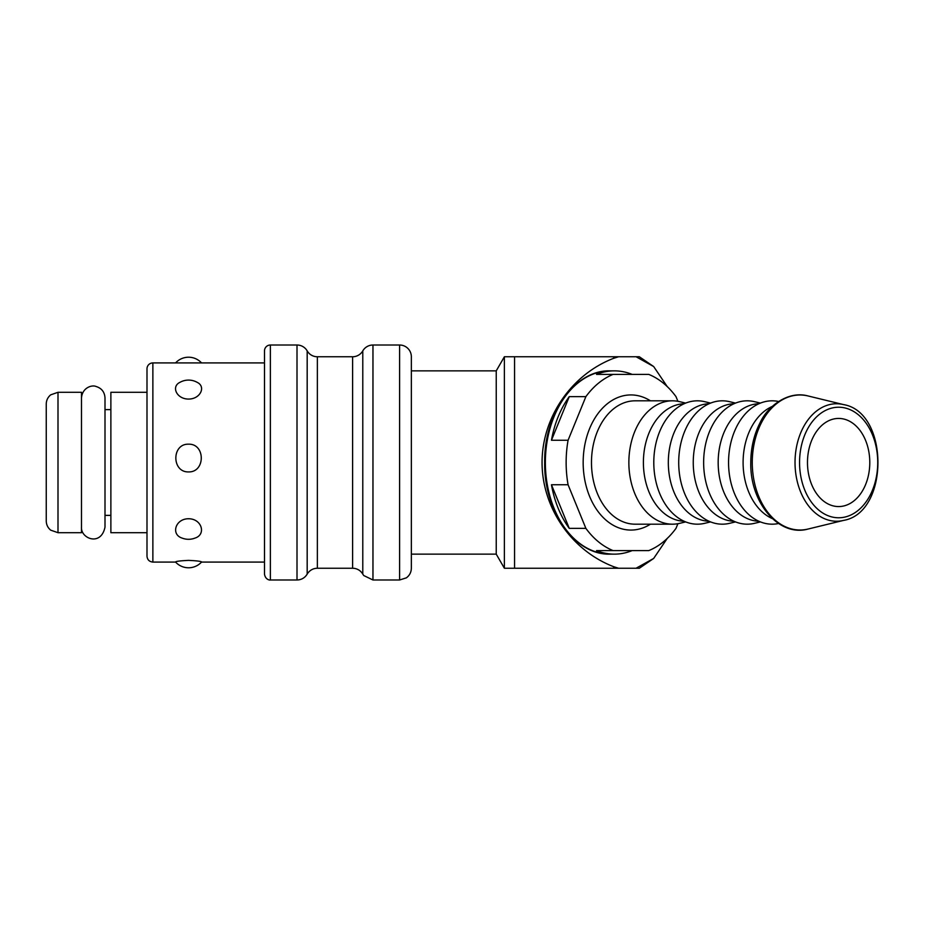 <?xml version="1.0" encoding="UTF-8"?>
<svg xmlns="http://www.w3.org/2000/svg" width="925" height="925" viewBox="0 0 925 925"><rect width="100%" height="100%" fill="white"/><g stroke="black" fill="none" stroke-linecap="round" stroke-linejoin="round"><path stroke-width="1.39" d="M807.479 462.5A44.065 31.149 -90 0 1 838.64 418.435A44.065 31.149 -90 0 1 869.789 462.5A44.065 31.149 -90 0 1 838.64 506.565A44.065 31.149 -90 0 1 807.479 462.5M632.122 550.618A91.644 64.796 -90 0 1 614.327 554.144A91.644 64.796 -90 0 1 596.521 550.618L648.737 550.618A91.644 64.796 -90 0 0 676.002 528.36L677.898 523.7M677.898 401.3L676.002 396.64A91.644 64.796 -90 0 0 648.737 374.382L596.521 374.382A91.644 64.796 -90 0 1 614.327 370.856A91.644 64.796 -90 0 1 632.122 374.382M569.257 396.64L551.462 440.242A91.644 64.796 -90 0 1 569.257 396.64L585.872 396.64A91.644 64.796 -90 0 1 613.136 374.382M585.872 396.64L568.077 440.242L551.462 440.242M551.462 484.758L569.257 528.36A91.644 64.796 -90 0 1 551.462 484.758L568.077 484.758A91.644 64.796 -90 0 1 566.135 462.5A91.644 64.796 -90 0 1 568.077 440.242M568.077 484.758L585.872 528.36L569.257 528.36M613.136 550.618A91.644 64.796 -90 0 1 585.872 528.36M685.656 521.908L679.748 523.319A61.686 43.614 -90 0 1 672.475 524.186A61.686 43.614 -90 0 1 628.861 462.5A61.686 43.614 -90 0 1 672.475 400.814A61.686 43.614 -90 0 1 679.748 401.681L685.656 403.092M684.072 521.238A58.749 41.544 -90 0 1 643.395 462.5A58.749 41.544 -90 0 1 684.072 403.762M710.585 521.908L704.677 523.319A61.686 43.614 -90 0 1 653.79 462.5A61.686 43.614 -90 0 1 704.677 401.681L710.585 403.092M709.001 521.238A58.749 41.544 -90 0 1 668.324 462.5A58.749 41.544 -90 0 1 709.001 403.762M735.514 521.908L729.594 523.319A61.686 43.614 -90 0 1 678.707 462.5A61.686 43.614 -90 0 1 729.594 401.681L735.514 403.092M733.918 521.238A58.749 41.544 -90 0 1 693.253 462.5A58.749 41.544 -90 0 1 733.918 403.762M760.431 521.908L754.522 523.319A61.686 43.614 -90 0 1 703.636 462.5A61.686 43.614 -90 0 1 754.522 401.681L760.431 403.092M758.847 521.238A58.749 41.544 -90 0 1 718.17 462.5A58.749 41.544 -90 0 1 758.847 403.762M778.572 523.515A61.686 43.614 -90 0 1 728.553 462.5A61.686 43.614 -90 0 1 778.572 401.485M772.352 518.613A58.749 41.544 -90 0 1 743.099 462.5A58.749 41.544 -90 0 1 772.352 406.387M411.347 370.856L496.239 370.856L496.239 554.144L411.347 554.144M146.994 532.696L110.873 532.696L110.873 392.304L146.994 392.304M110.873 515.375L104.999 515.375M57.997 392.304L81.493 392.304L81.493 532.696L57.997 532.696L50.725 530.175C47.822 527.782 46.331 524.706 46.25 520.948L46.25 404.052C46.331 400.294 47.822 397.218 50.725 394.825L57.997 392.304L57.997 532.696M307.181 574.113C305.215 577.362 302.348 579.281 298.602 579.882L297.006 579.987L297.006 345.013A11.748 11.748 0 0 1 307.181 350.887A11.748 11.748 0 0 0 317.356 356.761L317.356 568.239C313.367 568.343 310.176 569.997 307.782 573.188L307.181 574.113L307.181 350.887M352.61 356.761L352.61 568.239L354.321 568.366C358.021 568.991 360.831 570.91 362.785 574.113L362.785 350.887A11.748 11.748 0 0 1 352.61 356.761L317.356 356.761M362.785 350.887A11.748 11.748 0 0 1 372.96 345.013L372.96 579.987L363.745 575.535L362.785 574.113M399.6 345.013A11.748 11.748 0 0 1 411.347 356.761L411.347 568.239C411.243 572.251 409.578 575.466 406.353 577.859L399.6 579.987L399.6 345.013L372.96 345.013M146.994 368.797L146.994 556.202C147.341 559.764 149.307 561.729 152.868 562.076L152.868 362.924A5.874 5.874 0 0 0 146.994 368.797M264.492 350.887L264.492 574.113C265.417 580.102 270.389 580.252 270.366 579.987L270.366 345.013A5.874 5.874 0 0 0 264.492 350.887M188.561 518.752C201.893 518.717 206.437 534.638 194.909 538.119A17.621 17.621 0 0 1 182.202 538.119C170.686 534.638 175.23 518.717 188.561 518.752M188.561 444.185C205.5 443.63 205.5 472.374 188.561 471.923C171.611 472.374 171.611 443.63 188.561 444.185M197.314 382.418C206.102 386.662 200.413 399.114 188.561 399.068C176.698 399.114 171.009 386.662 179.808 382.418A17.621 17.621 0 0 1 197.314 382.418M264.492 362.924L152.868 362.924M188.561 560.377C196.863 560.781 201.222 561.325 201.615 561.995A17.621 17.621 0 0 1 175.507 561.995C175.889 561.325 180.248 560.781 188.561 560.377M667.237 538.408L653.674 558.446L636.088 568.239L618.571 568.239L613.737 566.724C571.488 550.56 542.038 507.733 542.062 462.5C542.038 417.267 571.488 374.44 613.737 358.276L618.571 356.761L504.379 356.761L504.379 568.239L496.239 554.144M504.379 568.239L618.571 568.239M636.088 568.239L639.337 568.239L653.686 558.446M653.686 366.554L639.337 356.761L636.088 356.761L653.674 366.554L667.237 386.592M618.571 356.761L636.088 356.761M650.425 524.186A67.56 47.765 -90 0 1 583.166 462.5A67.56 47.765 -90 0 1 650.425 400.814M672.475 524.186L635.093 524.186A61.686 43.614 -90 0 1 591.48 462.5A61.686 43.614 -90 0 1 635.093 400.814L672.475 400.814M752.268 462.5A67.513 47.73 -90 0 1 808.092 395.969C788.354 390.431 767.542 406.11 759.957 422.991C753.921 434.831 750.857 448.001 750.788 462.5C749.805 502.761 779 537.321 808.092 529.031A67.513 47.73 -90 0 1 752.268 462.5M843.6 404.607C889.376 412.272 889.376 512.739 843.6 520.393A58.749 41.544 -90 0 1 795.026 462.5A58.749 41.544 -90 0 1 843.6 404.607L808.092 395.969M799.558 462.5A55.269 39.081 -90 0 1 858.18 414.631A55.269 39.081 -90 0 1 858.18 510.369A55.269 39.081 -90 0 1 799.558 462.5M614.327 554.144L610.165 554.144A91.644 64.796 -90 0 1 545.368 462.5A91.644 64.796 -90 0 1 610.165 370.856L614.327 370.856M613.737 356.761L613.737 358.276M514.554 568.239L514.554 356.761M613.737 566.724L613.737 568.239M843.6 520.393L808.092 529.031M610.165 554.144C574.945 555.358 543.784 511.386 544.675 462.5C543.796 413.625 574.934 369.653 610.165 370.856M104.999 409.625L110.873 409.625M352.61 568.239L317.356 568.239M399.6 579.987L372.96 579.987M297.006 345.013L270.366 345.013M297.006 579.987L270.366 579.987M264.492 562.076L201.546 562.076M175.577 562.076L152.868 562.076M201.546 362.924A17.621 17.621 0 0 0 175.577 362.924M496.239 370.856L504.379 356.761M81.493 397.877C82.36 387.402 92.176 384.765 95.876 386.43C101.577 388.13 104.606 391.957 104.999 397.877L104.999 527.123C100.987 546.791 80.556 538.489 81.493 527.123"/></g></svg>
